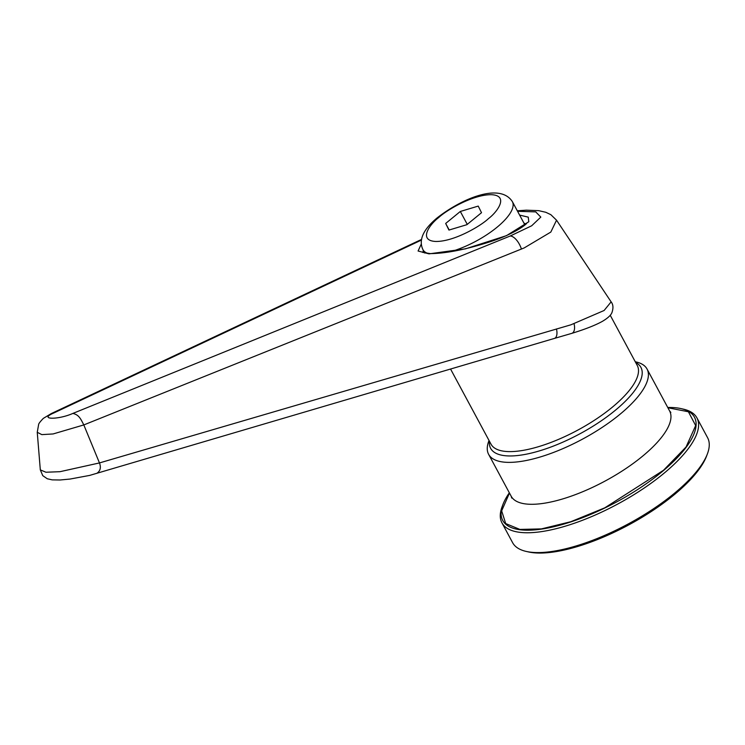<?xml version="1.0" encoding="UTF-8"?>
<svg xmlns="http://www.w3.org/2000/svg" width="745" height="745" viewBox="0 0 745 745"><rect width="100%" height="100%" fill="white"/><g stroke="black" fill="none" stroke-linecap="round" stroke-linejoin="round"><path stroke-width="1.12" d="M489.428 441.226A85.349 29.539 -28.3 0 0 508.937 455.949A85.349 29.539 -28.3 0 0 607.333 416.511A85.349 29.539 -28.3 0 0 635.662 362.489M489.027 440.491L488.757 441.198A89.959 31.141 -28.3 0 0 488.618 454.329A89.959 31.141 -28.3 0 0 507.913 462.366A89.959 31.141 -28.3 0 0 621.702 412.851A89.959 31.141 -28.3 0 0 647.042 369.026A89.959 31.141 -28.3 0 0 635.997 361.921L635.261 361.753M667.753 407.496A108.872 37.688 151.7 0 1 681.116 408.623A108.872 37.688 151.7 0 1 663.814 470.263A108.872 37.688 151.7 0 1 550.49 527.479A108.872 37.688 151.7 0 1 502.912 504.57A108.872 37.688 151.7 0 1 509.338 492.799M502.912 504.57L502.111 506.702A110.726 38.33 -28.3 0 0 501.944 522.85A110.726 38.33 -28.3 0 0 567.569 525.476A110.726 38.33 -28.3 0 0 665.741 471.808A110.726 38.33 -28.3 0 0 696.92 417.871A110.726 38.33 -28.3 0 0 683.333 409.126L681.116 408.623M501.944 522.85L512.607 542.667A110.726 38.33 -28.3 0 0 526.193 551.421A110.726 38.33 -28.3 0 0 676.404 491.625A110.726 38.33 -28.3 0 0 707.415 453.845A110.726 38.33 -28.3 0 0 707.582 437.688L696.92 417.871M526.193 551.421L528.41 551.924A108.872 37.688 -28.3 0 0 676.125 493.125A108.872 37.688 -28.3 0 0 706.614 455.968L707.415 453.845M450.585 369.092L491.02 444.188A83.04 28.748 -28.3 0 0 540.237 446.153A83.04 28.748 -28.3 0 0 613.871 405.904A83.04 28.748 -28.3 0 0 637.254 365.45L610.22 315.247M523.893 223.044L525.784 224.049M611.133 301.874L556.543 220.194L550.825 232.067L524.21 247.917L83.812 424.929L99.467 462.934L570.903 324.811L604.102 310.497L611.133 301.874C613.144 304.379 613.47 307.769 612.12 312.043C611.338 314.837 608.171 317.892 602.621 321.216C595.702 325.118 585.43 329.169 571.806 333.36A9.229 4.982 72.9 0 1 571.583 333.415M421.614 239.387L51.368 413.531L53.77 413L421.493 240.039M517.579 211.31L535.711 211.878L540.823 217.093L531.669 225.782L510.297 235.969L72.87 413.419C78.821 414.816 80.507 418.429 83.812 424.929L53.091 433.953L41.832 434.624L37.25 432.296L40.314 469.872L45.948 472.237L60 471.687L99.467 462.934C101.208 467.553 100.314 471.026 96.794 473.364M37.25 432.296L38.638 424.482C38.638 423.681 40.183 421.651 43.294 418.401L51.303 413.559M556.45 328.955A9.229 4.647 73.5 0 1 554.42 338.416L571.806 333.36A9.229 4.982 72.9 0 0 574.041 323.721M422.946 252.49L423.29 250.292M460.317 211.468L445.668 223.453L448.946 230.065L466.864 224.692L481.512 212.707L478.234 206.095L460.317 211.468L467.264 224.366M445.668 223.453L449.188 229.991M667.883 407.748L688.408 411.762L695.672 425.563L686.071 446.972L663.534 470.253L604.8 507.82L570.856 521.705L541.429 528.894L519.889 529.425L505.687 523.558L501.664 510.865L509.468 493.05M511.75 498.07L511.191 496.245A89.959 31.141 -28.3 0 0 564.514 498.377A89.959 31.141 -28.3 0 0 644.276 454.767A89.959 31.141 -28.3 0 0 669.606 410.942L670.826 412.423M524.927 224.962L512.374 201.644A50.744 17.563 151.7 0 1 498.088 226.368A50.744 17.563 151.7 0 1 450.25 251.801M438.721 217.54C445.808 210.677 472.46 194.603 491.244 194.687C509.263 195.404 497.539 211.804 488.45 218.62C481.363 225.493 454.72 241.557 435.937 241.473C417.908 240.756 429.632 224.357 438.721 217.54M428.263 253.514A50.744 17.563 151.7 0 1 423.011 249.761L424.79 253.067M510.297 235.969A14.76 7.199 67.9 0 1 521.435 249.035M72.87 413.419C57.942 420.087 38.125 419.64 53.77 413M421.325 243.95L418.085 251.018L429.008 253.868L465.457 248.858L506.516 235.634L528.81 221.74L528.252 217.14L519.619 215.091M429.008 253.868A4.61 3.697 -88.7 0 1 430.293 253.607L430.293 253.607C445.324 253.505 464.275 249.864 487.156 242.702C518.073 233.222 529.35 221.526 526.221 223.398M488.618 454.329L511.191 496.245M647.042 369.026L669.606 410.942M512.374 201.644C499.848 182.134 460.904 199.12 436.868 218.117C423.011 229.749 418.392 240.29 423.011 249.761M556.543 220.194L550.853 214.69L545.796 212.278L538.691 210.658L526.324 210.174L517.3 210.788M40.314 469.872L42.754 475.645L47.252 478.756L52.215 479.873L60.056 479.994L70.03 479.063L89.651 475.412L554.42 338.416M422.76 252.387L430.293 253.607"/></g></svg>
